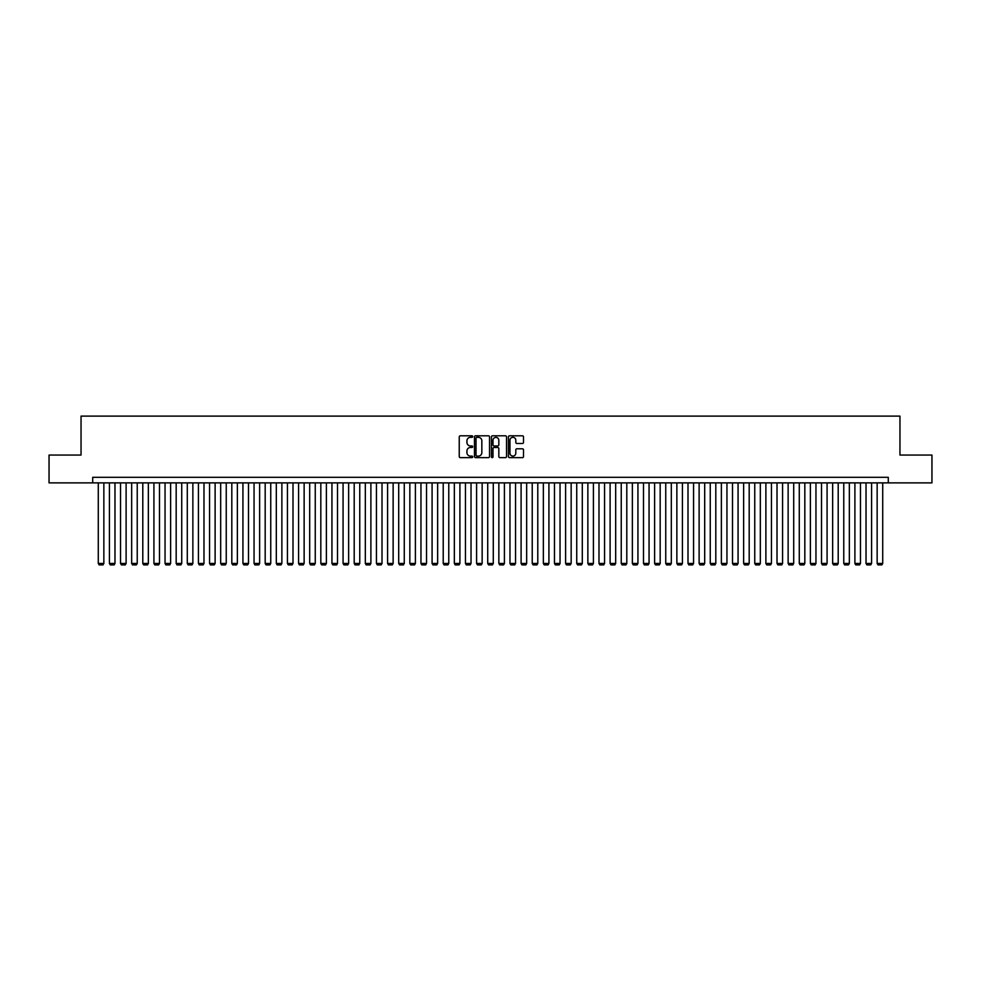 <?xml version="1.0" encoding="UTF-8"?>
<svg xmlns="http://www.w3.org/2000/svg" width="981" height="981" viewBox="0 0 981 981"><rect width="100%" height="100%" fill="white"/><g stroke="black" fill="none" stroke-linecap="round" stroke-linejoin="round"><path stroke-width="1.47" d="M472.695 436.557A0.76 0.76 0 0 0 471.935 435.797L460.334 435.797A1.091 1.091 0 0 0 459.243 436.888L459.243 456.545A1.091 1.091 0 0 0 460.334 457.637L471.935 457.637A0.76 0.76 0 0 0 472.695 456.876A0.76 0.76 0 0 0 471.935 456.104L470.426 456.104A3.495 3.495 0 0 1 466.931 452.609L466.931 450.978A3.495 3.495 0 0 1 470.426 447.483L471.935 447.483A0.76 0.76 0 0 0 472.695 446.711A0.76 0.76 0 0 0 471.935 445.95L470.426 445.95A3.495 3.495 0 0 1 466.931 442.456L466.931 440.825A3.495 3.495 0 0 1 470.426 437.33L471.935 437.33A0.76 0.76 0 0 0 472.695 436.557M522.419 443.498A1.091 1.091 0 0 0 523.511 442.406L523.511 436.888A1.091 1.091 0 0 0 522.419 435.797L509.531 435.797A1.091 1.091 0 0 0 508.44 436.888L508.44 456.545A1.091 1.091 0 0 0 509.531 457.637L522.419 457.637A1.091 1.091 0 0 0 523.511 456.545L523.511 449.887A1.091 1.091 0 0 0 522.419 448.795L516.901 448.795A1.091 1.091 0 0 0 515.81 449.887L515.81 453.185A2.918 2.918 0 0 1 512.891 456.104A2.918 2.918 0 0 1 509.973 453.185L509.973 440.248A2.918 2.918 0 0 1 512.891 437.33A2.918 2.918 0 0 1 515.81 440.248L515.81 442.406A1.091 1.091 0 0 0 516.901 443.498L522.419 443.498M92.717 482.873L49.05 482.873L49.05 455.061L81.043 455.061L81.043 416.116L899.957 416.116L899.957 455.061L931.95 455.061L931.95 482.873L888.283 482.873L888.283 477.318L92.717 477.318L92.717 482.873L888.283 482.873M489.544 436.888A1.091 1.091 0 0 0 488.452 435.797L475.564 435.797A1.091 1.091 0 0 0 474.473 436.888L474.473 456.545A1.091 1.091 0 0 0 475.564 457.637L488.452 457.637A1.091 1.091 0 0 0 489.544 456.545L489.544 436.888M492.548 435.797L505.436 435.797A1.091 1.091 0 0 1 506.527 436.888L506.527 456.545A1.091 1.091 0 0 1 505.436 457.637L499.918 457.637A1.091 1.091 0 0 1 498.826 456.545L498.826 448.575A1.091 1.091 0 0 0 497.735 447.483L494.081 447.483A1.091 1.091 0 0 0 492.989 448.575L492.989 456.876A0.76 0.76 0 0 1 492.217 457.637A0.76 0.76 0 0 1 491.456 456.876L491.456 436.888A1.091 1.091 0 0 1 492.548 435.797M476.766 437.33A0.76 0.76 0 0 0 476.006 438.09L476.006 455.343A0.76 0.76 0 0 0 476.766 456.104L478.348 456.104A3.495 3.495 0 0 0 481.843 452.609L481.843 440.825A3.495 3.495 0 0 0 478.348 437.33L476.766 437.33M498.826 440.297A2.918 2.918 0 0 0 495.908 437.379A2.918 2.918 0 0 0 492.989 440.297L492.989 444.859A1.091 1.091 0 0 0 494.081 445.95L497.735 445.95A1.091 1.091 0 0 0 498.826 444.859L498.826 440.297M103.851 482.873L103.851 563.437L98.284 563.437L98.284 482.873M103.851 563.437L103.017 564.884L99.118 564.884L98.284 563.437M114.973 482.873L114.973 563.437L109.406 563.437L109.406 482.873M114.973 563.437L114.139 564.884L110.252 564.884L109.406 563.437M126.108 482.873L126.108 563.437L120.54 563.437L120.54 482.873M126.108 563.437L125.274 564.884L121.374 564.884L120.54 563.437M137.23 482.873L137.23 563.437L131.662 563.437L131.662 482.873M137.23 563.437L136.396 564.884L132.496 564.884L131.662 563.437M148.352 482.873L148.352 563.437L142.797 563.437L142.797 482.873M148.352 563.437L147.518 564.884L143.631 564.884L142.797 563.437M159.486 482.873L159.486 563.437L153.919 563.437L153.919 482.873M159.486 563.437L158.652 564.884L154.753 564.884L153.919 563.437M170.608 482.873L170.608 563.437L165.041 563.437L165.041 482.873M170.608 563.437L169.774 564.884L165.875 564.884L165.041 563.437M181.73 482.873L181.73 563.437L176.175 563.437L176.175 482.873M181.73 563.437L180.896 564.884L177.009 564.884L176.175 563.437M192.865 482.873L192.865 563.437L187.297 563.437L187.297 482.873M192.865 563.437L192.031 564.884L188.131 564.884L187.297 563.437M203.987 482.873L203.987 563.437L198.42 563.437L198.42 482.873M203.987 563.437L203.153 564.884L199.266 564.884L198.42 563.437M215.121 482.873L215.121 563.437L209.554 563.437L209.554 482.873M215.121 563.437L214.275 564.884L210.388 564.884L209.554 563.437M226.243 482.873L226.243 563.437L220.676 563.437L220.676 482.873M226.243 563.437L225.409 564.884L221.51 564.884L220.676 563.437M237.365 482.873L237.365 563.437L231.81 563.437L231.81 482.873M237.365 563.437L236.531 564.884L232.644 564.884L231.81 563.437M248.5 482.873L248.5 563.437L242.932 563.437L242.932 482.873M248.5 563.437L247.666 564.884L243.766 564.884L242.932 563.437M259.622 482.873L259.622 563.437L254.054 563.437L254.054 482.873M259.622 563.437L258.788 564.884L254.888 564.884L254.054 563.437M270.744 482.873L270.744 563.437L265.189 563.437L265.189 482.873M270.744 563.437L269.91 564.884L266.023 564.884L265.189 563.437M281.878 482.873L281.878 563.437L276.311 563.437L276.311 482.873M281.878 563.437L281.044 564.884L277.145 564.884L276.311 563.437M293 482.873L293 563.437L287.433 563.437L287.433 482.873M293 563.437L292.166 564.884L288.279 564.884L287.433 563.437M304.135 482.873L304.135 563.437L298.567 563.437L298.567 482.873M304.135 563.437L303.288 564.884L299.401 564.884L298.567 563.437M315.257 482.873L315.257 563.437L309.689 563.437L309.689 482.873M315.257 563.437L314.423 564.884L310.523 564.884L309.689 563.437M326.379 482.873L326.379 563.437L320.824 563.437L320.824 482.873M326.379 563.437L325.545 564.884L321.658 564.884L320.824 563.437M337.513 482.873L337.513 563.437L331.946 563.437L331.946 482.873M337.513 563.437L336.679 564.884L332.78 564.884L331.946 563.437M348.635 482.873L348.635 563.437L343.068 563.437L343.068 482.873M348.635 563.437L347.801 564.884L343.902 564.884L343.068 563.437M359.757 482.873L359.757 563.437L354.202 563.437L354.202 482.873M359.757 563.437L358.923 564.884L355.036 564.884L354.202 563.437M370.892 482.873L370.892 563.437L365.324 563.437L365.324 482.873M370.892 563.437L370.058 564.884L366.158 564.884L365.324 563.437M382.014 482.873L382.014 563.437L376.446 563.437L376.446 482.873M382.014 563.437L381.18 564.884L377.28 564.884L376.446 563.437M393.136 482.873L393.136 563.437L387.581 563.437L387.581 482.873M393.136 563.437L392.302 564.884L388.415 564.884L387.581 563.437M404.27 482.873L404.27 563.437L398.703 563.437L398.703 482.873M404.27 563.437L403.436 564.884L399.537 564.884L398.703 563.437M415.392 482.873L415.392 563.437L409.837 563.437L409.837 482.873M415.392 563.437L414.558 564.884L410.671 564.884L409.837 563.437M426.527 482.873L426.527 563.437L420.959 563.437L420.959 482.873M426.527 563.437L425.693 564.884L421.793 564.884L420.959 563.437M437.649 482.873L437.649 563.437L432.081 563.437L432.081 482.873M437.649 563.437L436.815 564.884L432.915 564.884L432.081 563.437M448.771 482.873L448.771 563.437L443.216 563.437L443.216 482.873M448.771 563.437L447.937 564.884L444.05 564.884L443.216 563.437M459.905 482.873L459.905 563.437L454.338 563.437L454.338 482.873M459.905 563.437L459.071 564.884L455.172 564.884L454.338 563.437M471.027 482.873L471.027 563.437L465.46 563.437L465.46 482.873M471.027 563.437L470.193 564.884L466.294 564.884L465.46 563.437M482.149 482.873L482.149 563.437L476.594 563.437L476.594 482.873M482.149 563.437L481.315 564.884L477.428 564.884L476.594 563.437M493.284 482.873L493.284 563.437L487.716 563.437L487.716 482.873M493.284 563.437L492.45 564.884L488.55 564.884L487.716 563.437M504.406 482.873L504.406 563.437L498.851 563.437L498.851 482.873M504.406 563.437L503.572 564.884L499.685 564.884L498.851 563.437M515.54 482.873L515.54 563.437L509.973 563.437L509.973 482.873M515.54 563.437L514.706 564.884L510.807 564.884L509.973 563.437M526.662 482.873L526.662 563.437L521.095 563.437L521.095 482.873M526.662 563.437L525.828 564.884L521.929 564.884L521.095 563.437M537.784 482.873L537.784 563.437L532.229 563.437L532.229 482.873M537.784 563.437L536.95 564.884L533.063 564.884L532.229 563.437M548.919 482.873L548.919 563.437L543.351 563.437L543.351 482.873M548.919 563.437L548.085 564.884L544.185 564.884L543.351 563.437M560.041 482.873L560.041 563.437L554.473 563.437L554.473 482.873M560.041 563.437L559.207 564.884L555.307 564.884L554.473 563.437M571.163 482.873L571.163 563.437L565.608 563.437L565.608 482.873M571.163 563.437L570.329 564.884L566.442 564.884L565.608 563.437M582.297 482.873L582.297 563.437L576.73 563.437L576.73 482.873M582.297 563.437L581.463 564.884L577.564 564.884L576.73 563.437M593.419 482.873L593.419 563.437L587.864 563.437L587.864 482.873M593.419 563.437L592.585 564.884L588.698 564.884L587.864 563.437M604.554 482.873L604.554 563.437L598.986 563.437L598.986 482.873M604.554 563.437L603.72 564.884L599.82 564.884L598.986 563.437M615.676 482.873L615.676 563.437L610.108 563.437L610.108 482.873M615.676 563.437L614.842 564.884L610.942 564.884L610.108 563.437M626.798 482.873L626.798 563.437L621.243 563.437L621.243 482.873M626.798 563.437L625.964 564.884L622.077 564.884L621.243 563.437M637.932 482.873L637.932 563.437L632.365 563.437L632.365 482.873M637.932 563.437L637.098 564.884L633.199 564.884L632.365 563.437M649.054 482.873L649.054 563.437L643.487 563.437L643.487 482.873M649.054 563.437L648.22 564.884L644.321 564.884L643.487 563.437M660.176 482.873L660.176 563.437L654.621 563.437L654.621 482.873M660.176 563.437L659.342 564.884L655.455 564.884L654.621 563.437M671.311 482.873L671.311 563.437L665.743 563.437L665.743 482.873M671.311 563.437L670.477 564.884L666.577 564.884L665.743 563.437M682.433 482.873L682.433 563.437L676.865 563.437L676.865 482.873M682.433 563.437L681.599 564.884L677.712 564.884L676.865 563.437M693.567 482.873L693.567 563.437L688 563.437L688 482.873M693.567 563.437L692.721 564.884L688.834 564.884L688 563.437M704.689 482.873L704.689 563.437L699.122 563.437L699.122 482.873M704.689 563.437L703.855 564.884L699.956 564.884L699.122 563.437M715.811 482.873L715.811 563.437L710.256 563.437L710.256 482.873M715.811 563.437L714.977 564.884L711.09 564.884L710.256 563.437M726.946 482.873L726.946 563.437L721.378 563.437L721.378 482.873M726.946 563.437L726.112 564.884L722.212 564.884L721.378 563.437M738.068 482.873L738.068 563.437L732.5 563.437L732.5 482.873M738.068 563.437L737.234 564.884L733.334 564.884L732.5 563.437M749.19 482.873L749.19 563.437L743.635 563.437L743.635 482.873M749.19 563.437L748.356 564.884L744.469 564.884L743.635 563.437M760.324 482.873L760.324 563.437L754.757 563.437L754.757 482.873M760.324 563.437L759.49 564.884L755.591 564.884L754.757 563.437M771.446 482.873L771.446 563.437L765.879 563.437L765.879 482.873M771.446 563.437L770.612 564.884L766.725 564.884L765.879 563.437M782.58 482.873L782.58 563.437L777.013 563.437L777.013 482.873M782.58 563.437L781.734 564.884L777.847 564.884L777.013 563.437M793.703 482.873L793.703 563.437L788.135 563.437L788.135 482.873M793.703 563.437L792.869 564.884L788.969 564.884L788.135 563.437M804.825 482.873L804.825 563.437L799.27 563.437L799.27 482.873M804.825 563.437L803.991 564.884L800.104 564.884L799.27 563.437M815.959 482.873L815.959 563.437L810.392 563.437L810.392 482.873M815.959 563.437L815.125 564.884L811.226 564.884L810.392 563.437M827.081 482.873L827.081 563.437L821.514 563.437L821.514 482.873M827.081 563.437L826.247 564.884L822.348 564.884L821.514 563.437M838.203 482.873L838.203 563.437L832.648 563.437L832.648 482.873M838.203 563.437L837.369 564.884L833.482 564.884L832.648 563.437M849.338 482.873L849.338 563.437L843.77 563.437L843.77 482.873M849.338 563.437L848.504 564.884L844.604 564.884L843.77 563.437M860.46 482.873L860.46 563.437L854.892 563.437L854.892 482.873M860.46 563.437L859.626 564.884L855.726 564.884L854.892 563.437M871.594 482.873L871.594 563.437L866.027 563.437L866.027 482.873M871.594 563.437L870.748 564.884L866.861 564.884L866.027 563.437M882.716 482.873L882.716 563.437L877.149 563.437L877.149 482.873M882.716 563.437L881.882 564.884L877.983 564.884L877.149 563.437"/></g></svg>
